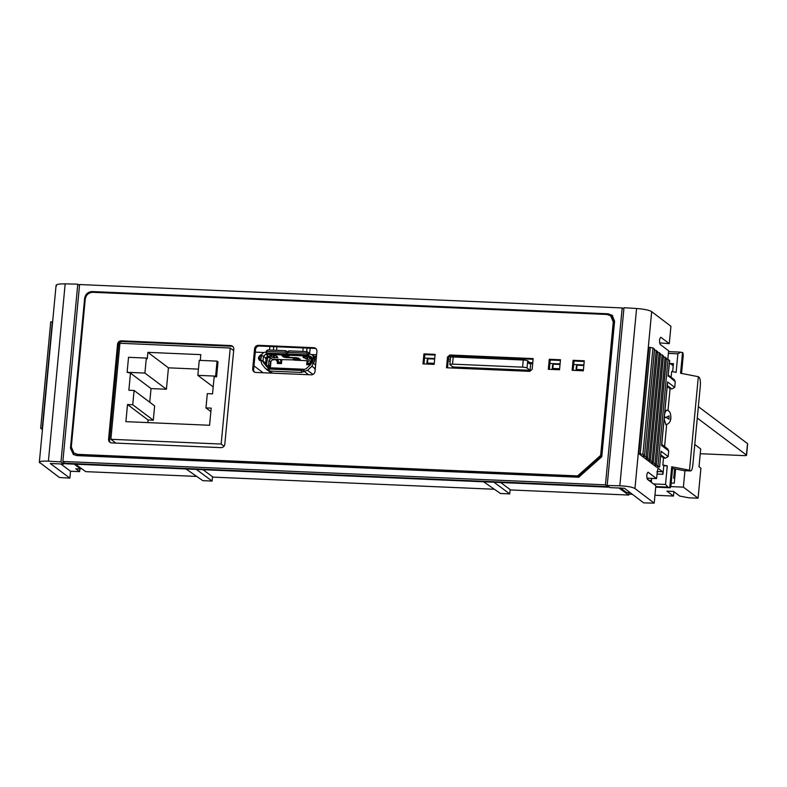 <?xml version="1.0" encoding="UTF-8"?>
<svg xmlns="http://www.w3.org/2000/svg" width="787" height="787" viewBox="0 0 787 787"><rect width="100%" height="100%" fill="white"/><g stroke="black" fill="none" stroke-linecap="round" stroke-linejoin="round"><path stroke-width="1.18" d="M673.879 491.659L673.456 496.056L654.951 495.259M632.364 494.285L628.843 494.138M674.469 470.055L675.443 470.793M674.685 478.88L673.711 478.152L674.548 469.229L675.521 469.957M673.79 468.649L674.548 469.229M675.61 469.013L674.272 483.169L671.193 483.031M684.946 470.695L683.391 487.143L698.079 498.191L688.625 497.787L679.732 496.056L673.574 491.422L666.914 491.137L673.456 496.056M561.082 492.131L550.802 491.688M698.079 498.191L700.922 468.216L699.023 466.789L700.705 448.934L694.773 444.478M683.391 487.143L670.829 486.602M648.655 480.267L651.488 480.395M647.671 478.211L647.553 479.44M648.124 478.23L647.976 479.755M651.439 480.395L651.626 478.378M115.236 379.472L116.437 380.377M700.253 453.715L743.892 455.604A3.64 0.649 -174.6 0 0 746.568 455.23A3.64 0.649 -174.6 0 0 746.44 455.034L697.272 418.054M583.885 364.952L573.693 364.519M560.078 363.928L549.877 363.486M532.76 362.748L530.035 362.63M450.371 359.197L448.344 359.108M434.729 358.528L424.527 358.085M316.6 354.78L312.026 354.583M308.032 356.964L306.714 356.905M274.771 355.527L273.453 355.468M263.93 352.507L255.283 352.133M233.749 349.861L232.608 349.812L233.67 350.618M253.985 365.896L263.104 372.753M119.781 344.942L118.512 344.893M450.184 361.174L449.347 361.135L450.233 360.603M427.154 364.056L428.246 363.889L427.459 363.053L427.862 358.764L434.67 359.059M426.849 363.83L427.252 359.551L427.794 359.57M552.504 369.457L553.595 369.29L552.808 368.454L553.212 364.174L560.019 364.46M552.199 369.231L552.602 364.952L553.143 364.971M576.31 370.49L577.402 370.323L576.615 369.477L577.028 365.198L583.836 365.493M576.005 370.264L576.409 365.975L576.95 366.004M510.094 489.927L628.754 495.053L628.99 492.623M212.47 477.099L494.354 489.248M75.385 464.202L85.763 471.639L196.74 476.42M56.507 285.986C55.287 284.54 58.169 283.832 65.173 283.861L77.785 284.166L79.507 285.445M77.785 284.166L60.983 461.93L48.41 461.162L65.173 283.861M56.074 285.347L39.35 462.225L59.399 477.502L69.876 478.132L50.27 463.504L63.855 464.064L60.983 461.93M63.855 464.064L64.003 462.54M74.214 464.143L80.697 468.983L80.786 468.068M39.783 462.874C38.169 461.477 41.052 460.907 48.41 461.162M69.876 478.132L70.525 471.246L79.625 471.629L79.88 468.954M70.525 471.246L60.648 463.877M80.697 468.983L75.798 468.777L79.625 471.629M42.439 429.554L40.688 428.207L50.742 321.834M40.767 428.325L42.587 428M52.64 321.627L50.821 321.952M630.249 492.682L626.56 492.524L620.451 487.881M659.595 342.896L669.275 343.663L670.927 326.261L651.675 311.652L634.952 488.53L654.204 503.139L643.677 502.873L624.425 488.265L610.014 487.615L607.19 485.481L623.993 307.717L636.585 308.494L619.831 485.805L607.19 485.481M651.675 311.652C649.511 310.216 644.484 309.163 636.585 308.494M634.952 488.53C632.276 487.055 627.239 486.14 619.831 485.805M654.204 503.139L655.846 485.727L647.396 479.322C646.412 476.017 646.639 473.636 648.075 472.18L656.525 478.594L657.883 468.304M667.809 359.226L668.606 350.805L660.155 344.391C659.172 341.096 659.388 338.715 660.824 337.259L669.275 343.663M646.904 478.171L656.525 478.594M657.194 471.492L662.605 471.728L662.969 474.305L656.958 474.04M669.767 487.458L671.724 466.75L672.669 467.468L670.908 486.022L670.14 487.743L667.996 487.114L665.527 484.448L667.287 465.884L663.775 465.737L662.969 474.305M663.775 465.737L662.841 465.019L663.51 457.886L660.677 455.732M655.364 464.783L659.536 466.898L656.594 467.173L638.847 453.705L648.901 347.333L652.974 347.913L654.499 349.3M671.134 377.288L671.685 371.503L676.122 372.369L677.873 353.806L680.745 352.183L682.9 352.812L683.264 355.39L681.552 373.422M670.219 363.505L673.426 363.653L672.669 371.69M673.426 363.653L672.659 365.365L669.452 362.925M657.981 468.265L662.605 471.728M651.675 478.378L651.311 482.283M655.719 487.153L670.249 487.783L655.719 487.114M680.253 352.123L680.745 352.183M682.526 352.527L680.568 373.235L698.335 376.698L689.501 470.213L690.632 470.941M667.996 410.519L670.062 388.64L671.842 388.985L674.705 387.361L675.246 381.646L674.213 379.619L668.301 375.133M670.249 420.927L670.76 417.464M664.592 446.534L666.658 424.636M663.51 457.886L665.29 458.231L668.163 456.608L668.704 450.892L667.661 448.865L661.749 444.38M662.841 465.019L667.287 465.884M671.724 466.75L689.501 470.213M661.651 444.557L667.445 383.289M670.062 388.64L667.228 386.486M668.193 375.31L669.668 360.643L668.045 359.354L665.379 358.833M652.403 462.54L656.299 464.438L654.764 464.773L655.325 465.206M666.333 358.282L663.402 356.668M666.353 358.065L656.368 464.556L666.432 358.183M649.452 460.297L653.338 462.195L651.803 462.53L652.364 462.953M663.372 356.039L662.133 354.858L659.467 354.347M663.392 355.822L653.338 462.195L663.471 355.94M638.847 453.705L642.92 454.286L644.464 455.457L642.93 455.791L643.491 456.224L646.157 456.745L647.426 457.7L645.891 458.044L650.387 459.952L648.842 460.287L649.403 460.71M660.421 353.786L659.172 352.615L656.506 352.094M660.441 353.579L650.387 459.952L660.509 353.697M657.46 351.543L654.528 349.94M657.479 351.336L647.494 457.818L657.558 351.445M654.518 349.094L644.543 455.575L654.597 349.202M683.667 470.646L690.278 470.803C691.448 471.216 692.304 469.318 692.826 465.087L700.322 385.846C700.617 381.429 700.214 378.577 699.112 377.288L698.335 376.698M665.861 424.685L664.139 419.068M664.7 413.145L666.451 410.125C668.704 410.44 670.062 411.817 670.534 414.257C671.586 420.061 670.012 423.544 665.812 424.685M660.893 452.535L659.614 467.006L661.041 451.895M668.242 375.753L675.246 381.646M683.264 470.498L672.57 468.413M656.997 471.492L657.361 474.059M62.862 461.457L64.731 463.228L607.721 486.641L605.459 484.851L62.862 461.457L79.585 284.54L622.183 307.933L623.884 308.947M64.731 463.228L65.488 463.769L608.489 487.183L607.79 485.933M608.489 487.183L608.548 486.504M196.357 469.416L212.096 481.064L202.83 480.66L186.027 468.973M493.97 482.244L509.72 493.892L500.443 493.488L483.651 481.801M622.183 307.933L605.459 484.851M70.466 448.147L73.378 454.473L76.792 455.594L578.74 477.237L601.77 456.726L614.578 321.244L612.227 315.341L608.253 313.806L92.305 291.564C88.016 291.8 85.449 294.082 84.622 298.401L70.466 448.147L71.361 448.787M607.416 314.505L612.679 315.754M73.87 454.768L71.45 449.239M73.909 453.037L78.562 455.073L578.563 476.627L577.619 475.909L77.618 454.355L73.909 453.037L71.292 446.918L85.252 299.139C86.088 294.83 88.646 292.548 92.935 292.302L606.934 314.466L610.643 315.784L613.27 321.903L600.648 455.398L601.593 456.116L614.214 322.621L611.588 316.502M601.593 456.116L578.563 476.627M203.026 469.701L212.51 476.715L212.096 481.064M500.65 482.529L510.133 489.544L509.72 493.892M600.648 455.398L577.619 475.909M628.754 495.053L618.7 487.842M422.973 363.879L434.168 364.361L435.122 354.366L423.918 353.884L422.973 363.879M233.798 349.271L224.826 444.212A3.64 3.443 127 0 1 220.99 447.636L111.744 442.924A3.64 3.443 127 0 1 108.576 439.205L117.558 344.253A3.64 3.443 127 0 1 121.395 340.84L230.64 345.552A3.64 3.443 127 0 1 233.798 349.271M529.838 371.356L532.14 369.3L533.153 358.597L449.82 354.996L447.518 357.052L446.504 367.755L529.838 371.356M316.915 351.415L315.026 371.405A3.64 3.443 127 0 1 311.19 374.828L255.864 372.438A3.64 3.443 127 0 1 252.706 368.719L254.595 348.73C255.008 346.575 256.287 345.434 258.431 345.316L313.757 347.697A3.64 3.443 127 0 1 316.915 351.415M572.129 370.303L583.334 370.795L584.279 360.8L573.074 360.308L572.129 370.303M548.323 369.28L559.527 369.762L560.472 359.767L549.267 359.285L548.323 369.28M560.403 360.436L550.211 360.003L549.326 369.329M549.267 359.285L550.211 360.003M435.054 355.035L424.862 354.593L423.977 363.919M533.094 359.265L450.774 355.714L448.472 357.76L447.518 367.804M584.21 361.469L574.018 361.026L573.143 370.352M573.074 360.308L574.018 361.026M423.918 353.884L424.862 354.593M232.932 346.605A3.64 3.443 -53 0 0 231.585 346.26L122.339 341.548A3.64 3.443 -53 0 0 118.503 344.972L109.531 439.913A3.64 3.443 -53 0 0 110.396 442.579M316.049 348.759A3.64 3.443 -53 0 0 314.702 348.415L259.376 346.024A3.64 3.443 -53 0 0 255.539 349.448L253.65 369.437A3.64 3.443 -53 0 0 254.526 372.094M576.615 369.477L583.433 369.772M552.808 368.454L559.616 368.749M427.459 363.053L434.267 363.338M530.704 363.446L530.054 370.303L452.397 366.949L452.299 368.011M530.33 362.856L532.74 362.964M450.134 361.725L449.347 361.135M313.472 362.866L311.977 366.211L307.52 370.323L303.644 371.474M303.516 371.612L301.49 372.448L301.342 370.431L306.143 368.769L310.609 364.666L312.793 360.82L312.96 359.029L314.859 359.393L313.836 362.768L311.347 362.994L312.203 357.8L314.416 358.124L314.859 359.393M303.861 371.484L304.067 369.349L268.347 368.09L269.056 367.834L268.111 368.424L269.124 369.044L269.272 371.061L301.49 372.448M269.272 371.061L268.21 370.608L268.111 368.424M269.124 369.044L301.342 370.431M268.347 369.959L265.435 368.513L271.367 373.107M267.855 367.657L268.613 367.814M270.974 361.302L272.764 359.364L270.974 361.302L270.354 367.932L263.448 362.63L267.423 367.401M268.436 366.535L269.006 366.958M314.593 368.346L315.272 368.857M263.448 362.63L263.006 361.115L265.662 363.112L266.144 364.656M263.006 361.115L260.93 360.82L261.796 364.047L265.435 368.513M270.462 361.41L269.902 367.352M265.662 363.112L266.124 358.262L263.468 356.265L265.77 354.219L266.823 354.268L266.114 352.438L266.586 350.579M314.475 368.759L315.223 369.339M311.977 366.211L314.662 368.237L314.505 368.798L315.42 367.244M261.884 354.465L260.566 354.917L261.156 355.557L259.74 356.737L259.572 358.518L260.694 360.19L259.602 360.426L260.93 360.82M261.009 360.259L263.025 360.908L263.468 356.265L261.451 355.616L260.694 360.19M259.602 360.426L258.48 358.754L258.648 356.973L259.74 356.737M260.044 355.793L258.648 356.973M261.451 355.616L260.684 355.557M270.216 364.027L269.646 366.112L270.089 367.618M270.453 361.528L268.967 360.407L268.505 365.257L269.646 366.112M268.682 366.329L268.505 365.257M272.764 359.364L276.05 359.472L272.509 359.934M266.124 358.262L267.344 356.452L268.711 356.432L272.607 359.364M268.967 360.407L270.984 358.144L270.187 358.597L270.256 357.869M311.79 358.351L312.203 357.8M312.38 357.76L312.96 359.029M287.304 352.97L288.455 352.379L306.487 353.156L308.13 354.248L308.838 356.078L311.003 356.511L311.79 357.947M310.954 364.253L311.219 362.482M310.412 364.843L306.694 364.686L307.068 360.702L311.377 360.889M293.581 359.325L294.643 360.171L307.068 360.702M294.308 359.925L281.854 359.62L281.48 363.594L277.28 363.417L277.457 361.577L275.853 359.895M276.05 359.472L277.142 359.856L277.9 361.666L277.28 363.417M306.694 364.686L310.668 364.568L311.278 361.941M267.55 358.321L266.419 364.961M269.872 355.94L270.384 355.832L269.872 355.94M270.453 354.17L269.754 354.986L270.384 355.832M277.26 356.531L274.309 355.183L269.754 354.986L274.368 355.222M277.929 357.898L276.414 356.757L276.876 356.245M273.05 355.173L274.466 355.734L274.269 357.878L277.457 357.554M274.269 357.878L273.374 357.701L273.581 355.567M271.181 355.085L271.062 356.393L273.374 357.701M271.062 356.393L270.256 356.226M277.29 359.954L276.955 359.403L281.854 359.62M293.226 359.157L294.289 360.151M286.301 357.593L298.243 358.164L299.798 359.325L293.148 359.246M286.291 357.652L283.802 356.983M282.09 355.754L283.782 357.209M266.596 350.904L267.757 349.93L285.789 350.707L287.432 351.799L287.088 353.953L288.662 355.921L282.012 355.832M276.955 359.403L277.88 359.738L278.903 362.354L281.382 362.059M278.185 360.023L277.624 359.905M281.353 362.325L279.562 362.856L278.903 362.354M286.94 353.333L285.307 352.242L285.789 350.707M266.114 352.438L267.275 351.464L285.307 352.242M280.959 361.745L280.546 360.062L281.431 361.479M280.388 359.551L280.546 360.062M281.215 360.564L280.821 359.57M316.256 358.449L312.311 354.77L313.905 358.026M303.143 357.377L303.654 357.259L303.143 357.377M303.713 355.596L303.025 356.422L303.654 357.259M310.521 357.967L307.569 356.609L303.025 356.422L307.638 356.659M311.19 359.334L309.675 358.193L310.137 357.672M306.32 356.6L307.727 357.17L307.53 359.315L310.727 358.98M307.53 359.315L306.635 359.138L306.841 357.003M304.441 356.521L304.323 357.829L306.635 359.138M304.323 357.829L303.516 357.662M289.144 356.088L287.294 353.353M289.085 355.99L286.616 356.118M300.28 359.492L298.509 358.115L296.001 357.682L284.048 357.17L282.494 355.999L286.616 356.147M300.221 359.403L297.752 359.531M293.63 359.413L297.752 359.561M287.776 351.819L288.937 350.845L306.969 351.622L308.612 352.714L308.13 354.248M311.249 361.981L310.147 364.174L309.488 363.673L310.206 362.05L311.967 360.918M310.147 364.174L307.569 362.886L309.488 363.673M308.543 360.771L307.569 362.886M287.776 351.484L287.334 352.891M288.003 355.173L308.838 356.078L308.612 352.714M277.703 360.269L278.47 363.181M281.608 359.61L281.264 363.299L277.762 363.141M266.114 352.084L265.976 352.074C263.399 352.212 261.864 353.579 261.363 356.177M270.984 355.085L270.915 355.852M274.466 355.734L275.086 355.763M309.035 353.934L312.311 354.77M304.244 356.511L304.175 357.288M307.727 357.17L308.347 357.2M307.52 360.721L307.166 364.411M308.229 360.751L308.15 361.558M307.992 363.21L307.874 364.44M270.797 357.996L269.164 357.721L267.462 356.432L268.662 356.403M269.164 357.721L267.983 357.662M266.901 356.757L267.983 357.692L266.468 357.249M261.737 354.77L261.038 354.947M316.453 356.393L314.416 356.354M232.608 349.812L230.237 348.031L119.939 343.27L110.869 439.294L115.935 443.111M224.029 446.199L221.157 444.045L230.237 348.031M221.157 444.045L110.869 439.294M216.582 376.825L217.999 361.833L217.045 361.125L215.628 376.117L216.582 376.825L214.162 376.727L212.539 393.854L207.315 393.628L205.968 407.912L211.191 408.138L209.578 425.265L125.89 421.655L127.514 404.528L132.737 404.754L134.095 390.47L128.861 390.244L130.475 373.117L127.12 372.3L144.906 373.068L146.323 358.075L147.267 358.783L147.877 352.36L200.813 354.642L200.272 360.397M213.198 386.899L197.842 375.35L215.628 376.117M217.045 361.125L199.259 360.357L197.842 375.35M144.906 373.068L166.411 389.24L168.438 367.824L147.877 352.36M127.12 372.3L128.537 357.308L146.323 358.075M130.475 373.117L151.035 388.581L166.411 389.24M134.095 390.47L154.645 405.935L153.298 420.219L132.737 404.754M127.514 404.528L148.064 419.992L153.298 420.219M205.968 407.912L210.867 411.601M148.064 419.992L147.818 422.609M198.432 369.123L168.438 367.824M151.035 388.581L149.746 402.246M746.568 455.23L747.65 443.809A3.64 0.649 -174.6 0 0 747.522 443.612L746.44 455.034M269.577 350.008L269.911 346.477M273.414 350.176L273.748 346.644M276.581 350.304L276.916 346.782M302.838 351.435L303.172 347.913M306.684 351.602L307.019 348.08M309.635 353.963L310.176 348.218M698.354 406.633L747.522 443.612M530.054 370.303L527.024 368.021A3.64 0.649 -174.6 0 0 522.578 367.155L452.545 364.135A3.64 0.649 -174.6 0 0 449.869 364.509A3.64 0.649 -174.6 0 0 449.997 364.696L453.027 366.978M531.491 363.732L529.592 362.305L529.464 363.732L528.51 363.023L528.648 361.587L527.703 360.879A3.64 0.649 -174.6 0 0 523.247 360.013L453.223 356.993A3.64 0.649 -174.6 0 0 450.548 357.367L449.869 364.509M529.592 362.305L528.579 362.266M52.345 321.617L42.291 427.98M653.466 483.926L665.527 484.448M655.768 486.573L667.996 487.114M677.873 353.806L668.36 353.393M667.573 381.941L674.705 387.361M671.842 388.985L667.317 385.551M668.704 450.892L661.562 445.481M669.589 360.525L668.104 376.235M668.045 359.354L657.991 465.717M668.163 456.608L661.021 451.187M665.084 357.111L655.03 463.474M662.133 354.858L652.069 461.231M649.118 458.988L659.172 352.615M646.157 456.745L656.21 350.372M642.92 454.286L652.974 347.913M665.29 458.231L660.765 454.797M640.254 453.765L650.308 347.392M609.187 314.584L608.253 313.806M92.305 291.564L93.22 292.311M85.291 298.863L84.622 298.401M78.562 455.073L77.618 454.355M614.214 322.621L613.27 321.903M449.82 354.996L450.774 355.714M447.518 357.052L448.472 357.76M118.503 344.972L117.558 344.253M108.576 439.205L109.531 439.913M230.64 345.552L231.585 346.26M121.395 340.84L122.339 341.548M255.539 349.448L254.595 348.73M252.706 368.719L253.65 369.437M313.757 347.697L314.702 348.415M258.431 345.316L259.376 346.024M272.607 373.166L269.843 371.09M304.372 371.513L308.632 374.72M303.133 369.929L303.28 371.946M307.52 370.323L312.98 374.425M259.572 358.518L258.48 358.754M265.77 354.219L268.711 356.432M313.836 362.768L311.947 362.404M314.692 361.184L312.793 360.82M312.646 357.819L314.279 358.124M313.433 363.289L315.636 364.952M311.682 357.475L309.891 356.118M278.559 362.168L277.457 361.577M287.648 355.163L266.823 354.268M287.088 353.953L266.252 353.058M267.275 351.464L267.757 349.93M314.869 359.187L316.099 360.112M308.268 354.868L287.432 353.963M306.969 351.622L306.487 353.156M288.455 352.379L288.937 350.845M310.865 362.541L310.206 362.05M271.997 355.124L271.859 356.56M276.473 356.118L276.414 356.688M305.258 356.56L305.12 357.996M309.734 357.554L309.685 358.124M265.327 358.223C267.324 358.311 267.324 358.311 265.327 358.223M260.536 355.271L259.602 355.793M452.545 364.135L453.223 356.993M522.578 367.155L523.247 360.013M527.024 368.021L527.703 360.879M668.527 351.612L680.175 352.123M661.69 445.009L667.583 382.649M664.258 417.887L666.136 417.405L668.891 419.205L669.039 415.851L666.127 417.405L664.356 416.805M690.602 470.941L683.628 470.636M611.588 316.492L610.643 315.784M303.851 369.26L268.839 367.755M311.632 358.124L311.199 362.768M277.772 360.328L277.142 359.856M276.385 356.727L276.444 356.118M309.645 358.154L309.704 357.554M266.104 358.429L267.983 357.692"/></g></svg>

